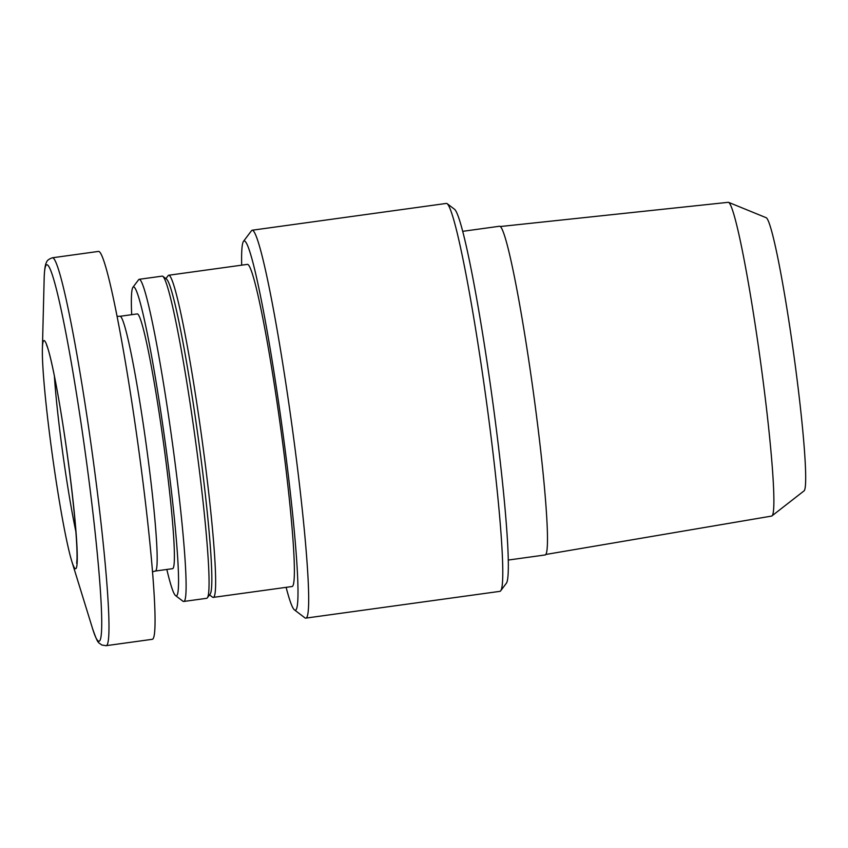 <?xml version="1.0" encoding="UTF-8"?>
<svg xmlns="http://www.w3.org/2000/svg" width="848" height="848" viewBox="0 0 848 848"><rect width="100%" height="100%" fill="white"/><g stroke="black" fill="none" stroke-linecap="round" stroke-linejoin="round"><path stroke-width="1.27" d="M286.126 587.346A186.412 12.031 -97.9 0 0 294.383 609.829L304.898 617.842A195.803 12.635 -97.9 0 0 305.216 618.033A195.803 12.635 -97.9 0 0 305.768 618.128A195.803 12.635 -97.9 0 0 291.521 422.442A195.803 12.635 -97.9 0 0 252.248 230.211A195.803 12.635 -97.9 0 0 251.496 230.73L243.535 241.277A186.412 12.031 -97.9 0 0 241.68 265.17M305.768 618.128L499.885 591.353A195.803 12.635 -97.9 0 0 500.638 590.833A195.803 12.635 -97.9 0 0 485.639 395.666A195.803 12.635 -97.9 0 0 447.235 203.721A195.803 12.635 -97.9 0 0 446.366 203.425L252.248 230.211M294.383 609.829A186.412 12.031 -97.9 0 0 294.68 610.019A186.412 12.031 -97.9 0 0 281.356 421.7A186.412 12.031 -97.9 0 0 243.535 241.277M209.53 594.893L212.498 597.151A162.615 10.494 -97.9 0 0 212.763 597.321A162.615 10.494 -97.9 0 0 213.219 597.395L291.945 586.54A162.615 10.494 -97.9 0 0 280.126 424.021A162.615 10.494 -97.9 0 0 247.499 264.364L168.763 275.229A162.615 10.494 -97.9 0 0 168.137 275.653L165.89 278.632M213.219 597.395A162.615 10.494 -97.9 0 0 201.389 434.876A162.615 10.494 -97.9 0 0 168.763 275.229M166.833 569.464A155.979 10.07 -97.9 0 0 175.536 595.572L182.967 601.232A162.615 10.494 -97.9 0 0 183.232 601.391A162.615 10.494 -97.9 0 0 183.687 601.476L206.658 598.306A162.615 10.494 -97.9 0 0 207.283 597.872L210.092 594.141A159.297 10.282 -97.9 0 0 197.891 435.363A159.297 10.282 -97.9 0 0 166.643 279.204L162.922 276.374A162.615 10.494 -97.9 0 0 162.201 276.13L139.242 279.299A162.615 10.494 -97.9 0 0 138.616 279.734L132.988 287.196A155.979 10.07 -97.9 0 0 131.684 314.682M207.283 597.872A162.615 10.494 -97.9 0 0 194.828 435.787A162.615 10.494 -97.9 0 0 162.922 276.374M183.687 601.476A162.615 10.494 -97.9 0 0 171.858 438.957A162.615 10.494 -97.9 0 0 139.242 279.299M175.536 595.572A155.979 10.07 -97.9 0 0 175.78 595.72A155.979 10.07 -97.9 0 0 164.629 438.151A155.979 10.07 -97.9 0 0 132.988 287.196M155.258 571.054L172.483 568.679A128.599 8.3 -97.9 0 0 163.123 440.154A128.599 8.3 -97.9 0 0 137.334 313.898L120.109 316.283A128.599 8.3 -97.9 0 1 145.898 442.529A128.599 8.3 -97.9 0 1 155.258 571.054L152.417 571.817M106.053 645.688L152.142 639.328A195.803 12.635 -97.9 0 0 137.895 443.642A195.803 12.635 -97.9 0 0 98.622 251.4L52.544 257.76C48.983 258.937 46.958 260.474 46.47 262.382C46.396 262.657 44.668 264.194 44.181 277.837A190.312 12.285 -97.9 0 1 80.518 419.654A190.312 12.285 -97.9 0 1 98.315 641.046A190.312 12.285 -97.9 0 1 92.57 628.622C98.22 644.957 98.209 641.957 101.802 645.021L106.053 645.688A195.803 12.635 -97.9 0 0 91.817 449.991A195.803 12.635 -97.9 0 0 52.544 257.76M75.207 568.595A115.317 7.441 -97.9 0 0 64.416 434.441A115.317 7.441 -97.9 0 0 42.4 348.507A115.317 7.441 -97.9 0 0 52.396 455.429A115.317 7.441 -97.9 0 0 71.72 561.069A115.317 7.441 -97.9 0 0 75.207 568.595M508.164 560.062L545.01 554.974A165.932 10.706 -97.9 0 0 532.936 389.137A165.932 10.706 -97.9 0 0 499.652 226.225L462.817 231.313M500.638 590.833L506.267 583.371A189.157 12.211 -97.9 0 0 491.776 394.818A189.157 12.211 -97.9 0 0 454.666 209.382L447.235 203.721M545.688 554.486L771.542 516.093A158.375 10.218 -97.9 0 0 771.892 515.934L803.957 490.95A137.991 8.904 -97.9 0 0 793.601 353.181A137.991 8.904 -97.9 0 0 766.263 217.745L728.633 202.375A158.375 10.218 -97.9 0 0 728.262 202.312L500.437 226.511M771.892 515.934A158.375 10.218 -97.9 0 0 760.009 357.814A158.375 10.218 -97.9 0 0 728.633 202.375M54.378 375.812A105.364 6.795 -97.9 0 0 75.864 531.537M117.172 316.315L120.109 316.283M71.72 561.069L92.57 628.622M42.4 348.507L44.181 277.837M76.68 563.273L77.02 558.874C77.274 546.801 75.684 525.294 72.26 494.331C68.476 461.153 63.907 429.12 58.565 398.231C53.816 371.562 50.043 354.358 47.234 346.641L46.566 345.041"/></g></svg>
